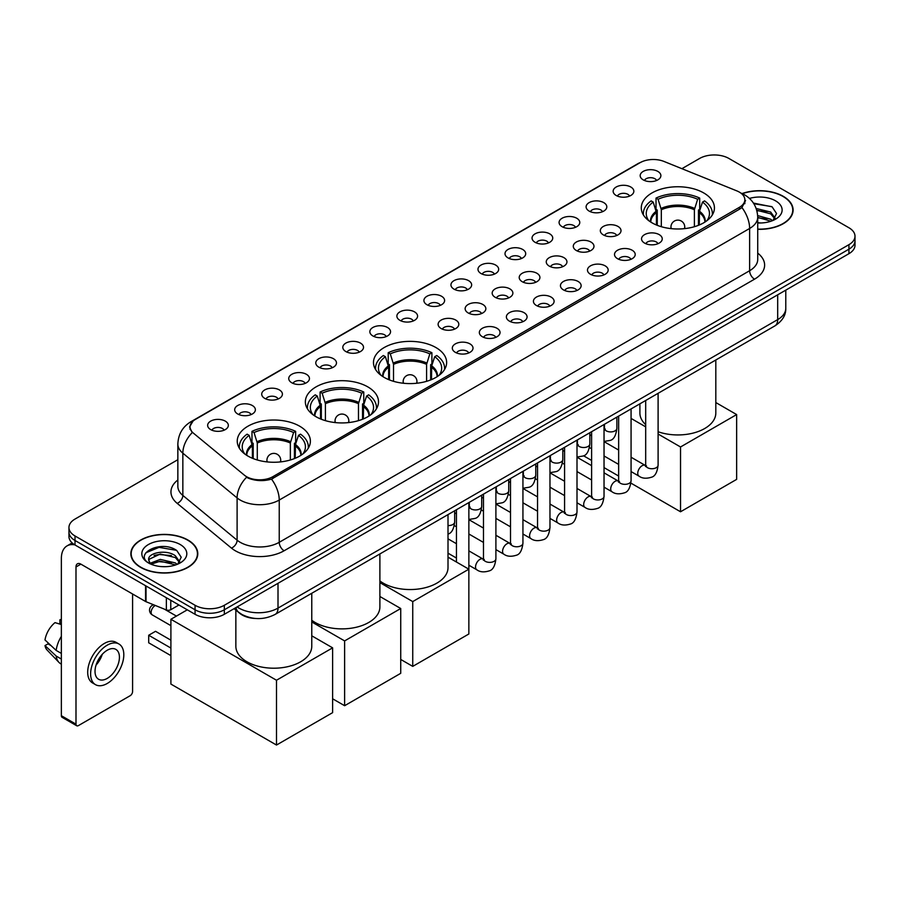 <?xml version="1.0" encoding="UTF-8"?>
<svg xmlns="http://www.w3.org/2000/svg" width="900" height="900" viewBox="0 0 900 900"><rect width="100%" height="100%" fill="white"/><g stroke="black" fill="none" stroke-linecap="round" stroke-linejoin="round"><path stroke-width="1.35" d="M435.915 347.546A36.574 21.116 0 0 0 396.056 342.979A36.574 21.116 0 0 0 373.478 362.486A36.574 21.116 0 0 0 384.199 377.415A36.574 21.116 0 0 0 424.058 381.994A36.574 21.116 0 0 0 446.636 362.486A36.574 21.116 0 0 0 435.915 347.546M367.796 386.876A36.574 21.116 0 0 0 327.938 382.298A36.574 21.116 0 0 0 305.359 401.816A36.574 21.116 0 0 0 316.069 416.745A36.574 21.116 0 0 0 355.928 421.324A36.574 21.116 0 0 0 378.506 401.816A36.574 21.116 0 0 0 367.796 386.876M299.678 426.206A36.574 21.116 0 0 0 259.819 421.627A36.574 21.116 0 0 0 237.24 441.146A36.574 21.116 0 0 0 247.95 456.075A36.574 21.116 0 0 0 287.809 460.654A36.574 21.116 0 0 0 310.387 441.146A36.574 21.116 0 0 0 299.678 426.206M703.721 192.938A36.574 21.116 0 0 0 663.863 188.359A36.574 21.116 0 0 0 641.284 207.866A36.574 21.116 0 0 0 651.994 222.806A36.574 21.116 0 0 0 691.852 227.385A36.574 21.116 0 0 0 714.431 207.866A36.574 21.116 0 0 0 703.721 192.938M616.174 195.48A10.35 5.974 180 0 1 614.126 193.781A10.35 5.974 180 0 1 617.546 186.356A10.35 5.974 180 0 1 630.81 187.02A10.35 5.974 180 0 1 632.869 193.781A10.35 5.974 180 0 1 616.174 195.48M629.55 196.099A6.21 3.589 0 0 0 627.885 194.344A6.21 3.589 0 0 0 621.765 193.444A6.21 3.589 0 0 0 617.434 196.099M589.14 211.084A10.35 5.974 180 0 1 587.092 209.396A10.35 5.974 180 0 1 590.512 201.96A10.35 5.974 180 0 1 603.776 202.635A10.35 5.974 180 0 1 605.835 209.396A10.35 5.974 180 0 1 589.14 211.084M602.516 211.703A6.21 3.589 0 0 0 600.851 209.959A6.21 3.589 0 0 0 594.731 209.047A6.21 3.589 0 0 0 590.4 211.703M562.106 226.688A10.35 5.974 180 0 1 560.059 225A10.35 5.974 180 0 1 563.479 217.575A10.35 5.974 180 0 1 576.742 218.239A10.35 5.974 180 0 1 578.801 225A10.35 5.974 180 0 1 562.106 226.688M575.483 227.306A6.21 3.589 0 0 0 573.817 225.562A6.21 3.589 0 0 0 567.697 224.651A6.21 3.589 0 0 0 563.366 227.306M535.072 242.303A10.35 5.974 180 0 1 533.025 240.604A10.35 5.974 180 0 1 536.445 233.179A10.35 5.974 180 0 1 549.709 233.843A10.35 5.974 180 0 1 551.767 240.604A10.35 5.974 180 0 1 535.072 242.303M548.449 242.921A6.21 3.589 0 0 0 546.784 241.166A6.21 3.589 0 0 0 540.664 240.266A6.21 3.589 0 0 0 536.332 242.921M508.039 257.906A10.35 5.974 180 0 1 505.991 256.219A10.35 5.974 180 0 1 509.411 248.782A10.35 5.974 180 0 1 522.675 249.458A10.35 5.974 180 0 1 524.734 256.219A10.35 5.974 180 0 1 508.039 257.906M521.415 258.525A6.21 3.589 0 0 0 519.75 256.781A6.21 3.589 0 0 0 513.63 255.87A6.21 3.589 0 0 0 509.299 258.525M481.005 273.51A10.35 5.974 180 0 1 478.957 271.822A10.35 5.974 180 0 1 482.377 264.398A10.35 5.974 180 0 1 495.641 265.061A10.35 5.974 180 0 1 497.7 271.822A10.35 5.974 180 0 1 481.005 273.51M494.381 274.129A6.21 3.589 0 0 0 492.716 272.385A6.21 3.589 0 0 0 486.596 271.474A6.21 3.589 0 0 0 482.265 274.129M453.971 289.125A10.35 5.974 180 0 1 451.924 287.426A10.35 5.974 180 0 1 455.344 280.001A10.35 5.974 180 0 1 468.619 280.665A10.35 5.974 180 0 1 470.666 287.426A10.35 5.974 180 0 1 453.971 289.125M467.348 289.744A6.21 3.589 0 0 0 465.683 288A6.21 3.589 0 0 0 459.562 287.089A6.21 3.589 0 0 0 455.231 289.744M426.938 304.729A10.35 5.974 180 0 1 424.89 303.041A10.35 5.974 180 0 1 428.31 295.616A10.35 5.974 180 0 1 441.585 296.28A10.35 5.974 180 0 1 443.632 303.041A10.35 5.974 180 0 1 426.938 304.729M440.314 305.348A6.21 3.589 0 0 0 438.649 303.604A6.21 3.589 0 0 0 432.529 302.692A6.21 3.589 0 0 0 428.197 305.348M399.904 320.332A10.35 5.974 180 0 1 397.856 318.645A10.35 5.974 180 0 1 401.276 311.22A10.35 5.974 180 0 1 414.551 311.884A10.35 5.974 180 0 1 416.599 318.645A10.35 5.974 180 0 1 399.904 320.332M413.28 320.951A6.21 3.589 0 0 0 411.615 319.207A6.21 3.589 0 0 0 405.495 318.296A6.21 3.589 0 0 0 401.164 320.951M372.87 335.947A10.35 5.974 180 0 1 370.822 334.249A10.35 5.974 180 0 1 374.254 326.824A10.35 5.974 180 0 1 387.517 327.488A10.35 5.974 180 0 1 389.565 334.249A10.35 5.974 180 0 1 372.87 335.947M386.246 336.566A6.21 3.589 0 0 0 384.581 334.822A6.21 3.589 0 0 0 378.461 333.911A6.21 3.589 0 0 0 374.13 336.566M345.836 351.551A10.35 5.974 180 0 1 343.789 349.864A10.35 5.974 180 0 1 347.22 342.439A10.35 5.974 180 0 1 360.484 343.103A10.35 5.974 180 0 1 362.531 349.864A10.35 5.974 180 0 1 345.836 351.551M359.224 352.17A6.21 3.589 0 0 0 357.548 350.426A6.21 3.589 0 0 0 351.428 349.515A6.21 3.589 0 0 0 347.096 352.17M318.803 367.155A10.35 5.974 180 0 1 316.755 365.468A10.35 5.974 180 0 1 320.186 358.043A10.35 5.974 180 0 1 333.45 358.706A10.35 5.974 180 0 1 335.498 365.468A10.35 5.974 180 0 1 318.803 367.155M332.19 367.785A6.21 3.589 0 0 0 330.514 366.03A6.21 3.589 0 0 0 324.394 365.119A6.21 3.589 0 0 0 320.062 367.785M291.769 382.77A10.35 5.974 180 0 1 289.721 381.082A10.35 5.974 180 0 1 293.152 373.646A10.35 5.974 180 0 1 306.416 374.31A10.35 5.974 180 0 1 308.464 381.082A10.35 5.974 180 0 1 291.769 382.77M305.156 383.389A6.21 3.589 0 0 0 303.48 381.645A6.21 3.589 0 0 0 297.371 380.734A6.21 3.589 0 0 0 293.029 383.389M264.735 398.374A10.35 5.974 180 0 1 262.688 396.686A10.35 5.974 180 0 1 266.119 389.261A10.35 5.974 180 0 1 279.382 389.925A10.35 5.974 180 0 1 281.43 396.686A10.35 5.974 180 0 1 264.735 398.374M278.123 398.993A6.21 3.589 0 0 0 276.446 397.249A6.21 3.589 0 0 0 270.338 396.338A6.21 3.589 0 0 0 265.995 398.993M237.701 413.978A10.35 5.974 180 0 1 235.654 412.29A10.35 5.974 180 0 1 239.085 404.865A10.35 5.974 180 0 1 252.349 405.529A10.35 5.974 180 0 1 254.396 412.29A10.35 5.974 180 0 1 237.701 413.978M251.089 414.608A6.21 3.589 0 0 0 249.412 412.853A6.21 3.589 0 0 0 243.304 411.952A6.21 3.589 0 0 0 238.972 414.608M210.667 429.593A10.35 5.974 180 0 1 208.62 427.905A10.35 5.974 180 0 1 212.051 420.469A10.35 5.974 180 0 1 225.315 421.144A10.35 5.974 180 0 1 227.362 427.905A10.35 5.974 180 0 1 210.667 429.593M224.055 430.211A6.21 3.589 0 0 0 222.379 428.468A6.21 3.589 0 0 0 216.27 427.556A6.21 3.589 0 0 0 211.939 430.211M643.207 179.865A10.35 5.974 180 0 1 641.16 178.178A10.35 5.974 180 0 1 644.58 170.752A10.35 5.974 180 0 1 657.844 171.416A10.35 5.974 180 0 1 659.903 178.178A10.35 5.974 180 0 1 643.207 179.865M656.584 180.484A6.21 3.589 0 0 0 654.919 178.74A6.21 3.589 0 0 0 648.799 177.829A6.21 3.589 0 0 0 644.467 180.484M603.337 234.889A10.35 5.974 180 0 1 601.29 233.201A10.35 5.974 180 0 1 604.721 225.776A10.35 5.974 180 0 1 617.985 226.44A10.35 5.974 180 0 1 620.033 233.201A10.35 5.974 180 0 1 603.337 234.889M616.725 235.507A6.21 3.589 0 0 0 615.049 233.764A6.21 3.589 0 0 0 608.929 232.852A6.21 3.589 0 0 0 604.597 235.507M576.304 250.493A10.35 5.974 180 0 1 574.256 248.805A10.35 5.974 180 0 1 577.688 241.38A10.35 5.974 180 0 1 590.951 242.044A10.35 5.974 180 0 1 592.999 248.805A10.35 5.974 180 0 1 576.304 250.493M589.691 251.111A6.21 3.589 0 0 0 588.015 249.368A6.21 3.589 0 0 0 581.895 248.456A6.21 3.589 0 0 0 577.564 251.111M549.27 266.108A10.35 5.974 180 0 1 547.222 264.409A10.35 5.974 180 0 1 550.654 256.984A10.35 5.974 180 0 1 563.918 257.648A10.35 5.974 180 0 1 565.965 264.409A10.35 5.974 180 0 1 549.27 266.108M562.658 266.726A6.21 3.589 0 0 0 560.981 264.983A6.21 3.589 0 0 0 554.873 264.071A6.21 3.589 0 0 0 550.53 266.726M522.236 281.711A10.35 5.974 180 0 1 520.189 280.024A10.35 5.974 180 0 1 523.62 272.599A10.35 5.974 180 0 1 536.884 273.262A10.35 5.974 180 0 1 538.931 280.024A10.35 5.974 180 0 1 522.236 281.711M535.624 282.33A6.21 3.589 0 0 0 533.947 280.586A6.21 3.589 0 0 0 527.839 279.675A6.21 3.589 0 0 0 523.496 282.33M495.202 297.315A10.35 5.974 180 0 1 493.155 295.627A10.35 5.974 180 0 1 496.586 288.202A10.35 5.974 180 0 1 509.85 288.866A10.35 5.974 180 0 1 511.897 295.627A10.35 5.974 180 0 1 495.202 297.315M508.59 297.945A6.21 3.589 0 0 0 506.914 296.19A6.21 3.589 0 0 0 500.805 295.279A6.21 3.589 0 0 0 496.474 297.945M468.169 312.93A10.35 5.974 180 0 1 466.121 311.243A10.35 5.974 180 0 1 469.553 303.806A10.35 5.974 180 0 1 482.816 304.47A10.35 5.974 180 0 1 484.864 311.243A10.35 5.974 180 0 1 468.169 312.93M481.556 313.549A6.21 3.589 0 0 0 479.88 311.805A6.21 3.589 0 0 0 473.771 310.894A6.21 3.589 0 0 0 469.44 313.549M441.135 328.534A10.35 5.974 180 0 1 439.088 326.846A10.35 5.974 180 0 1 442.519 319.421A10.35 5.974 180 0 1 455.782 320.085A10.35 5.974 180 0 1 457.83 326.846A10.35 5.974 180 0 1 441.135 328.534M454.522 329.152A6.21 3.589 0 0 0 452.846 327.409A6.21 3.589 0 0 0 446.738 326.498A6.21 3.589 0 0 0 442.406 329.152M644.58 243.09A10.35 5.974 180 0 1 642.521 241.403A10.35 5.974 180 0 1 645.952 233.966A10.35 5.974 180 0 1 659.216 234.63A10.35 5.974 180 0 1 661.264 241.403A10.35 5.974 180 0 1 644.58 243.09M657.956 243.709A6.21 3.589 0 0 0 656.291 241.965A6.21 3.589 0 0 0 650.171 241.054A6.21 3.589 0 0 0 645.84 243.709M617.546 258.694A10.35 5.974 180 0 1 615.488 257.006A10.35 5.974 180 0 1 618.919 249.581A10.35 5.974 180 0 1 632.183 250.245A10.35 5.974 180 0 1 634.23 257.006A10.35 5.974 180 0 1 617.546 258.694M630.923 259.312A6.21 3.589 0 0 0 629.258 257.569A6.21 3.589 0 0 0 623.137 256.657A6.21 3.589 0 0 0 618.806 259.312M590.512 274.298A10.35 5.974 180 0 1 588.454 272.61A10.35 5.974 180 0 1 591.885 265.185A10.35 5.974 180 0 1 605.149 265.849A10.35 5.974 180 0 1 607.196 272.61A10.35 5.974 180 0 1 590.512 274.298M603.889 274.928A6.21 3.589 0 0 0 602.224 273.173A6.21 3.589 0 0 0 596.104 272.273A6.21 3.589 0 0 0 591.773 274.928M563.479 289.912A10.35 5.974 180 0 1 561.42 288.225A10.35 5.974 180 0 1 564.851 280.789A10.35 5.974 180 0 1 578.115 281.464A10.35 5.974 180 0 1 580.163 288.225A10.35 5.974 180 0 1 563.479 289.912M576.855 290.531A6.21 3.589 0 0 0 575.19 288.787A6.21 3.589 0 0 0 569.07 287.876A6.21 3.589 0 0 0 564.739 290.531M536.445 305.516A10.35 5.974 180 0 1 534.386 303.829A10.35 5.974 180 0 1 537.817 296.404A10.35 5.974 180 0 1 551.081 297.067A10.35 5.974 180 0 1 553.129 303.829A10.35 5.974 180 0 1 536.445 305.516M549.821 306.135A6.21 3.589 0 0 0 548.156 304.391A6.21 3.589 0 0 0 542.036 303.48A6.21 3.589 0 0 0 537.705 306.135M509.411 321.12A10.35 5.974 180 0 1 507.353 319.433A10.35 5.974 180 0 1 510.784 312.007A10.35 5.974 180 0 1 524.048 312.671A10.35 5.974 180 0 1 526.095 319.433A10.35 5.974 180 0 1 509.411 321.12M522.788 321.75A6.21 3.589 0 0 0 521.123 319.995A6.21 3.589 0 0 0 515.002 319.095A6.21 3.589 0 0 0 510.671 321.75M482.377 336.735A10.35 5.974 180 0 1 480.319 335.048A10.35 5.974 180 0 1 483.75 327.611A10.35 5.974 180 0 1 497.014 328.286A10.35 5.974 180 0 1 499.072 335.048A10.35 5.974 180 0 1 482.377 336.735M495.754 337.354A6.21 3.589 0 0 0 494.089 335.61A6.21 3.589 0 0 0 487.969 334.699A6.21 3.589 0 0 0 483.637 337.354M455.344 352.339A10.35 5.974 180 0 1 453.285 350.651A10.35 5.974 180 0 1 456.716 343.226A10.35 5.974 180 0 1 469.98 343.89A10.35 5.974 180 0 1 472.039 350.651A10.35 5.974 180 0 1 455.344 352.339M468.72 352.957A6.21 3.589 0 0 0 467.055 351.214A6.21 3.589 0 0 0 460.935 350.303A6.21 3.589 0 0 0 456.604 352.957M736.898 190.912A18.63 10.755 180 0 1 739.384 192.127A18.63 10.755 180 0 1 744.84 199.732A18.63 10.755 180 0 1 739.384 207.338L272.891 476.662A18.63 10.755 180 0 1 244.451 475.234L193.41 433.147A18.63 10.755 180 0 1 190.035 426.971A18.63 10.755 180 0 1 195.491 419.366L640.136 162.653A18.63 10.755 180 0 1 663.998 161.449L736.898 190.912M255.352 618.469A20.7 11.947 180 0 1 239.839 613.395L234.09 608.659M757.721 229.309A33.469 19.328 0 0 0 793.102 210.015A33.469 19.328 0 0 0 783.304 196.346A33.469 19.328 0 0 0 742.072 193.567M187.987 540.056A33.469 19.328 0 0 0 151.504 535.871A33.469 19.328 0 0 0 130.849 553.725A33.469 19.328 0 0 0 140.648 567.382A33.469 19.328 0 0 0 177.12 571.567A33.469 19.328 0 0 0 197.786 553.725A33.469 19.328 0 0 0 187.987 540.056M745.571 200.52L741.926 207.529L740.115 208.845L271.519 479.115C263.734 481.343 256.072 481.072 248.546 478.271L246.532 477.304A24.154 16.155 129.5 0 0 237.105 497.925L182.846 453.184A27.607 15.941 180 0 1 177.851 444.037L177.851 486.304A27.607 15.941 0 0 0 182.846 495.439L237.105 540.18A27.607 15.941 0 0 0 240.199 542.306A27.607 15.941 0 0 0 279.236 542.306L749.633 270.72A27.607 15.941 0 0 0 757.721 259.459L757.721 217.192A27.607 15.941 180 0 1 749.633 228.465A24.154 13.95 -120 0 0 741.926 207.529M177.851 459.697L75.015 519.064A20.7 11.947 0 0 0 68.951 527.524L68.951 536.535A20.7 11.947 0 0 0 75.015 544.984L195.053 614.295L195.053 609.784A20.7 11.947 0 0 0 224.336 609.784L848.936 249.176A20.7 11.947 0 0 0 855 240.716A20.7 11.947 0 0 1 848.936 249.176L224.336 609.784A20.7 11.947 0 0 1 195.053 609.784L75.015 540.484L195.053 609.784L195.053 605.273A20.7 11.947 0 0 0 224.336 605.273L848.936 244.665A20.7 11.947 0 0 0 855 236.216A20.7 11.947 0 0 0 848.936 227.768L728.899 158.456A20.7 11.947 0 0 0 699.615 158.456L681.908 168.683M68.951 532.024A20.7 11.947 0 0 0 75.015 540.484A20.7 11.947 0 0 1 68.951 532.024M757.721 253.136A34.504 19.924 180 0 1 754.515 279.18L284.108 550.766A34.504 19.924 180 0 1 235.316 550.766A34.504 19.924 180 0 1 231.446 548.1L177.188 503.359A6.896 4.612 -50.5 0 0 182.846 495.439L182.846 453.184A24.154 16.155 129.5 0 1 192.206 432.63L189.562 426.96L192.971 421.166M68.951 527.524A20.7 11.947 0 0 0 75.015 535.972L195.053 605.273M195.053 614.295A20.7 11.947 0 0 0 224.336 614.295L848.936 253.676A20.7 11.947 0 0 0 855 245.227L855 236.216M757.721 229.106A33.12 19.125 0 0 0 792.765 210.015A33.12 19.125 0 0 0 783.056 196.493A33.12 19.125 0 0 0 742.365 193.691M757.721 222.75L761.096 222.975M757.665 215.595L770.67 219.218L772.492 220.68M757.721 217.384L770.996 221.231M756.18 208.485L770.67 212.051L775.148 218.25M756.742 210.251L770.67 213.84L774.788 218.711M757.721 222.953A22.5 12.994 0 0 0 775.541 219.195A22.5 12.994 0 0 0 775.541 200.824A22.5 12.994 0 0 0 749.464 198.428M773.021 220.455L776.543 213.536L772.087 206.82L753.424 203.074M753.84 203.715L771.784 206.618M756.855 210.645L766.8 211.871M757.721 217.8L766.8 219.026M140.895 567.248A33.12 19.125 0 0 0 176.996 571.387A33.12 19.125 0 0 0 197.438 553.725A33.12 19.125 0 0 0 187.74 540.202A33.12 19.125 0 0 0 151.639 536.051A33.12 19.125 0 0 0 131.186 553.725A33.12 19.125 0 0 0 140.895 567.248M160.571 566.528L165.78 566.685M150.232 563.231L160.279 559.395L175.343 562.916L177.165 564.379M151.155 564.188L160.279 561.184L175.669 564.93M150.39 563.918L148.781 560.137A15.592 9 0 0 0 151.301 564.311M179.82 561.949L175.343 555.761C165.982 548.775 146.722 553.084 148.781 560.137L148.725 559.451M148.815 560.363L149.254 559.204L160.279 554.029L175.343 557.55L179.471 562.421M177.705 564.165L181.226 557.235L176.771 550.519C160.987 539.179 132.93 554.13 149.13 563.299L149.929 563.783M180.225 544.534A22.5 12.994 0 0 0 148.41 544.534A22.5 12.994 0 0 0 148.41 562.905A22.5 12.994 0 0 0 180.225 562.905A22.5 12.994 0 0 0 180.225 544.534M145.845 552.78L159.053 547.358L176.468 550.316M154.091 555.413L159.053 554.512L171.484 555.581M154.091 562.567L159.053 561.668L171.484 562.736M656.438 224.989L656.438 212.558L653.197 202.084A31.601 18.247 0 0 0 648.011 219.521A31.601 18.247 0 0 0 648.81 220.714M657.248 225.315L657.248 210.06L656.021 209.351L656.021 198.079A34.504 19.924 0 0 1 699.694 198.079L697.635 199.271A31.601 18.247 0 0 0 658.08 199.271L661.32 209.745L661.32 226.71M694.384 226.71L694.384 209.745L697.635 199.271M658.102 431.741A37.958 21.915 0 0 0 696.442 432.135A37.958 21.915 0 0 0 715.815 413.032L715.815 360M699.694 198.079L699.694 209.351L698.467 210.06L698.467 225.315M653.197 202.084L651.139 200.903A34.504 19.924 0 0 0 643.354 213.502A34.504 19.924 0 0 0 643.455 215.044M658.08 199.271L656.021 198.079M639.9 403.83L639.9 413.032A37.958 21.915 0 0 0 645.683 424.654M712.26 215.044A34.504 19.924 0 0 0 712.361 213.502A34.504 19.924 0 0 0 704.565 200.903L702.506 202.084L699.491 211.241L699.266 224.989M706.894 220.714A31.601 18.247 0 0 0 707.692 219.521A31.601 18.247 0 0 0 702.506 202.084M680.535 511.774L680.535 446.974L736.65 414.574L736.65 479.374L680.535 511.774L630.923 483.12M618.649 476.044L604.035 467.606M591.615 460.44L583.582 455.794M680.535 446.974L658.102 434.025M645.683 426.848L631.069 418.421M715.815 402.548L736.65 414.574M388.642 379.598L388.642 367.178L385.402 356.704A31.601 18.247 0 0 0 380.216 374.13A31.601 18.247 0 0 0 381.015 375.322M389.452 379.924L389.452 364.669L388.215 363.96L388.215 352.699A34.504 19.924 0 0 1 431.899 352.699L429.829 353.88A31.601 18.247 0 0 0 390.285 353.88L393.525 364.354L393.525 381.319M426.589 381.319L426.589 364.354L429.829 353.88M379.89 580.939A37.958 21.915 0 0 0 383.22 583.133A37.958 21.915 0 0 0 424.586 587.88A37.958 21.915 0 0 0 448.009 567.641L448.009 514.609M431.899 352.699L431.899 363.96L430.661 364.669L430.661 379.924M385.402 356.704L383.344 355.511A34.504 19.924 0 0 0 375.548 368.123A34.504 19.924 0 0 0 375.66 369.652M390.285 353.88L388.215 352.699M444.454 369.652A34.504 19.924 0 0 0 444.566 368.123A34.504 19.924 0 0 0 436.77 355.511L434.711 356.704L431.696 365.85L431.471 379.598M439.099 375.322A31.601 18.247 0 0 0 439.897 374.13A31.601 18.247 0 0 0 434.711 356.704M412.74 666.383L412.74 601.582L468.855 569.194L468.855 633.982L412.74 666.383L400.736 659.452M412.74 601.582L379.89 582.626M448.009 557.156L468.855 569.194M320.524 418.928L320.524 406.496L317.284 396.034A31.601 18.247 0 0 0 312.098 413.46A31.601 18.247 0 0 0 312.896 414.652M321.322 419.254L321.322 403.999L320.096 403.29L320.096 392.017A34.504 19.924 0 0 1 363.769 392.017L361.71 393.21A31.601 18.247 0 0 0 322.166 393.21L325.406 403.684L325.406 420.649M358.47 420.649L358.47 403.684L361.71 393.21M311.771 620.269A37.958 21.915 0 0 0 315.101 622.462A37.958 21.915 0 0 0 356.456 627.21A37.958 21.915 0 0 0 379.89 606.971L379.89 553.939M363.769 392.017L363.769 403.29L362.543 403.999L362.543 419.254M317.284 396.034L315.225 394.841A34.504 19.924 0 0 0 307.429 407.441A34.504 19.924 0 0 0 307.53 408.983M322.166 393.21L320.096 392.017M376.335 408.983A34.504 19.924 0 0 0 376.436 407.441A34.504 19.924 0 0 0 368.651 394.841L366.593 396.034L363.577 405.18L363.353 418.928M370.98 414.652A31.601 18.247 0 0 0 371.779 413.46A31.601 18.247 0 0 0 366.593 396.034M344.621 705.712L344.621 640.913L400.736 608.512L400.736 673.312L344.621 705.712L332.618 698.783M344.621 640.913L311.771 621.956M379.89 596.486L400.736 608.512M252.405 458.257L252.405 445.826L249.165 435.364A31.601 18.247 0 0 0 243.979 452.79A31.601 18.247 0 0 0 244.778 453.983M253.204 458.584L253.204 443.329L251.977 442.62L251.977 431.348A34.504 19.924 0 0 1 295.65 431.348L293.591 432.54A31.601 18.247 0 0 0 254.036 432.54L257.287 443.014L257.287 459.979M290.351 459.979L290.351 443.014L293.591 432.54M235.856 610.121L235.856 646.301A37.958 21.915 0 0 0 246.982 661.793A37.958 21.915 0 0 0 288.338 666.54A37.958 21.915 0 0 0 311.771 646.301L311.771 593.269M295.65 431.348L295.65 442.62L294.424 443.329L294.424 458.584M249.165 435.364L247.095 434.171A34.504 19.924 0 0 0 239.31 446.771A34.504 19.924 0 0 0 239.411 448.312M254.036 432.54L251.977 431.348M308.216 448.312A34.504 19.924 0 0 0 308.317 446.771A34.504 19.924 0 0 0 300.532 434.171L298.474 435.364L295.459 444.51L295.223 458.257M302.85 453.983A31.601 18.247 0 0 0 303.66 452.79A31.601 18.247 0 0 0 298.474 435.364M170.899 655.627L148.703 642.803L148.703 635.254L170.899 648.067M276.502 745.043L276.502 680.242L332.618 647.842L332.618 712.643L276.502 745.043L170.899 684.079L170.899 619.279L187.301 609.817M276.502 680.242L170.899 619.279M311.771 635.816L332.618 647.842M148.703 635.254L155.531 631.305L170.899 640.181M170.775 600.278L170.775 609.716L178.954 604.991M74.779 544.849A27.607 15.941 -120 0 0 67.072 545.873A27.607 15.941 -120 0 0 61.358 558.506L61.358 715.714L75.994 724.163L75.994 566.966A6.896 3.982 60 0 1 77.422 563.805A6.896 3.982 60 0 1 80.876 564.142L145.564 601.492L145.564 585.709M75.994 724.163A3.454 1.991 120 0 0 76.703 725.749L62.066 717.3A3.454 1.991 -60 0 1 61.358 715.714M76.703 725.749A3.454 1.991 120 0 0 78.435 725.58L130.162 695.711A3.454 1.991 120 0 0 132.593 691.481L132.593 594.011M170.775 609.716A3.454 1.991 180 0 1 166.365 609.941L146.025 601.717A3.454 1.991 180 0 1 145.564 601.492M107.224 678.409A17.258 9.956 120 0 0 118.496 663.21A17.258 9.956 120 0 0 115.853 649.384A17.258 9.956 120 0 0 107.224 650.239A17.258 9.956 120 0 0 95.951 665.449A17.258 9.956 120 0 0 98.595 679.264A17.258 9.956 120 0 0 107.224 678.409M96.075 665.044A17.258 9.956 120 0 0 102.263 654.311M61.358 620.246L59.895 619.808L59.895 623.273L61.358 624.116M118.957 644.006L116.032 642.319A23.468 13.545 120 0 0 104.299 643.477A23.468 13.545 120 0 0 88.965 664.155A23.468 13.545 120 0 0 92.565 682.954L95.49 684.653A23.468 13.545 120 0 0 107.224 683.482A23.468 13.545 120 0 0 122.546 662.805A23.468 13.545 120 0 0 118.957 644.006A23.468 13.545 120 0 0 107.224 645.165A23.468 13.545 120 0 0 91.89 665.842A23.468 13.545 120 0 0 95.49 684.653M61.358 636.379A22.77 13.151 120 0 0 56.171 650.419L45 639.967A17.944 10.361 120 0 1 55.012 622.62L61.358 624.544M61.358 653.411L56.171 650.419M51.041 645.615L48.004 643.86L45 645.592L56.171 656.055L61.358 659.048M56.171 656.055A22.77 13.151 120 0 0 58.984 662.411A22.77 13.151 120 0 0 60.705 663.761L61.358 664.144M61.358 619.403A17.944 10.361 120 0 0 59.895 619.808M45 645.592A17.944 10.361 120 0 0 47.126 650.059L58.984 662.411M272.891 476.662L272.891 478.564M739.384 207.338L739.384 209.273M284.108 550.766A6.896 3.982 60 0 1 279.236 542.306L279.236 500.051A27.607 15.941 180 0 1 240.199 500.051A27.607 15.941 180 0 1 237.105 497.925L237.105 540.18A6.896 4.612 -50.5 0 1 231.446 548.1M757.721 217.192C757.249 207.27 752.895 199.834 744.637 194.873L741.15 193.174A24.154 11.306 112 0 0 740.824 193.05M271.519 479.115A24.154 13.95 60 0 1 279.236 500.051L749.633 228.465L749.633 270.72A6.896 3.982 60 0 0 754.515 279.18M193.444 420.772A24.154 13.95 -120 0 0 190.935 421.718C182.678 426.679 178.312 434.115 177.851 444.037M190.935 421.718L638.111 163.541A24.154 13.95 60 0 1 639.934 162.765M177.188 503.359A34.504 19.924 180 0 1 177.851 479.981M224.336 605.273L224.336 614.295M848.936 244.665L848.936 253.676M75.015 535.972L75.015 544.984M237.116 606.915A27.607 15.941 0 0 0 238.972 608.096A27.607 15.941 0 0 0 278.01 608.096L777.69 319.601A27.607 15.941 0 0 0 785.779 308.34C785.981 315.191 782.336 321.053 774.832 325.924L275.153 614.408A13.804 7.965 60 0 0 278.01 608.096L278.01 583.301M777.69 294.817L777.69 319.601A13.804 7.965 60 0 1 774.832 325.924M236.002 607.556A13.804 9.236 129.5 0 0 238.41 612.045L234.214 608.591M656.438 212.558A27.056 15.615 0 0 0 650.801 222.086M694.384 209.745A27.056 15.615 0 0 0 661.32 209.745M656.212 211.241A27.371 15.806 0 0 0 650.531 221.906M694.62 208.417A27.371 15.806 0 0 0 661.095 208.417M705.173 221.906A27.371 15.806 0 0 0 699.491 211.241M704.903 222.086A27.056 15.615 0 0 0 699.266 212.558M671.569 228.679A6.896 3.982 180 0 1 670.95 227.025L670.95 228.611M684.754 228.611L684.754 227.025A6.896 3.982 180 0 1 684.135 228.679M388.642 367.178A27.056 15.615 0 0 0 383.006 376.695M426.589 364.354A27.056 15.615 0 0 0 393.525 364.354M388.418 365.85A27.371 15.806 0 0 0 382.736 376.526M426.825 363.026A27.371 15.806 0 0 0 393.289 363.026M437.377 376.526A27.371 15.806 0 0 0 431.696 365.85M437.108 376.695A27.056 15.615 0 0 0 431.471 367.178M403.774 383.287A6.896 3.982 180 0 1 403.155 381.645L403.155 383.22M416.959 383.22L416.959 381.645A6.896 3.982 180 0 1 416.34 383.287M320.524 406.496A27.056 15.615 0 0 0 314.887 416.025M358.47 403.684A27.056 15.615 0 0 0 325.406 403.684M320.299 405.18A27.371 15.806 0 0 0 314.618 415.856M358.695 402.356A27.371 15.806 0 0 0 325.17 402.356M369.259 415.856A27.371 15.806 0 0 0 363.577 405.18M368.989 416.025A27.056 15.615 0 0 0 363.353 406.496M335.655 422.618A6.896 3.982 180 0 1 335.036 420.975L335.036 422.55M348.84 422.55L348.84 420.975A6.896 3.982 180 0 1 348.221 422.618M252.405 445.826A27.056 15.615 0 0 0 246.769 455.355M290.351 443.014A27.056 15.615 0 0 0 257.287 443.014M252.169 444.51A27.371 15.806 0 0 0 246.499 455.175M290.576 441.686A27.371 15.806 0 0 0 257.051 441.686M301.14 455.175A27.371 15.806 0 0 0 295.459 444.51M300.87 455.355A27.056 15.615 0 0 0 295.223 445.826M155.317 605.475A5.524 3.184 120 0 0 155.047 605.621A5.524 3.184 120 0 0 151.144 612.383A5.524 3.184 120 0 0 152.28 614.903L170.899 625.658M267.525 461.947A6.896 3.982 180 0 1 266.918 460.294L266.918 461.88M280.721 461.88L280.721 460.294A6.896 3.982 180 0 1 280.102 461.947M658.102 393.322L658.102 465.142A6.21 3.589 180 0 1 655.999 467.843A6.21 3.589 180 0 1 647.505 467.685A6.21 3.589 180 0 1 645.683 465.142L645.48 466.493L646.043 466.031M658.102 465.142C657.259 472.365 655.02 476.392 651.409 477.236C646.279 478.822 642.15 478.463 639.034 476.156A6.21 3.589 -60 0 1 638.077 471.184A6.21 3.589 -60 0 1 642.139 465.716A6.21 3.589 -60 0 1 642.409 465.559A6.21 3.589 -60 0 1 645.244 465.401L646.504 465.896M631.069 408.926L631.069 480.757A6.21 3.589 180 0 1 628.965 483.446A6.21 3.589 180 0 1 620.471 483.289A6.21 3.589 180 0 1 618.649 480.757L618.446 482.096L619.009 481.635M631.069 480.757C630.225 487.969 627.986 491.996 624.375 492.84C619.245 494.426 615.116 494.066 612 491.771A6.21 3.589 -60 0 1 611.044 486.787A6.21 3.589 -60 0 1 615.105 481.32A6.21 3.589 -60 0 1 615.375 481.174A6.21 3.589 -60 0 1 618.21 481.016L619.47 481.511M604.035 424.53L604.035 496.361A6.21 3.589 180 0 1 601.931 499.05A6.21 3.589 180 0 1 593.438 498.904A6.21 3.589 180 0 1 591.615 496.361L591.413 497.7L591.975 497.25M604.035 496.361C603.191 503.572 600.952 507.6 597.341 508.444C592.211 510.03 588.082 509.681 584.966 507.375A6.21 3.589 -60 0 1 584.01 502.402A6.21 3.589 -60 0 1 588.071 496.924A6.21 3.589 -60 0 1 588.341 496.777A6.21 3.589 -60 0 1 591.176 496.62L592.436 497.115M577.001 440.145L577.001 511.965A6.21 3.589 180 0 1 574.898 514.665A6.21 3.589 180 0 1 566.404 514.507A6.21 3.589 180 0 1 564.581 511.965L564.379 513.315L564.941 512.854M577.001 511.965C576.158 519.188 573.919 523.215 570.308 524.059C565.178 525.645 561.049 525.285 557.933 522.979A6.21 3.589 -60 0 1 556.976 518.006A6.21 3.589 -60 0 1 561.038 512.539A6.21 3.589 -60 0 1 561.308 512.381A6.21 3.589 -60 0 1 564.142 512.224L565.403 512.719M549.967 455.749L549.967 527.58A6.21 3.589 180 0 1 547.864 530.269A6.21 3.589 180 0 1 539.37 530.111A6.21 3.589 180 0 1 537.548 527.58L537.345 528.919L537.908 528.457M549.967 527.58C549.124 534.791 546.885 538.819 543.274 539.663C538.144 541.249 534.015 540.889 530.899 538.594A6.21 3.589 -60 0 1 529.942 533.61A6.21 3.589 -60 0 1 534.004 528.142A6.21 3.589 -60 0 1 534.274 527.996A6.21 3.589 -60 0 1 537.109 527.839L538.369 528.334M522.934 471.353L522.934 543.184A6.21 3.589 180 0 1 520.83 545.873A6.21 3.589 180 0 1 512.336 545.726A6.21 3.589 180 0 1 510.514 543.184L510.311 544.523L510.874 544.072M522.934 543.184C522.09 550.395 519.851 554.423 516.24 555.266C511.11 556.864 506.981 556.504 503.865 554.197A6.21 3.589 -60 0 1 502.909 549.225A6.21 3.589 -60 0 1 506.97 543.746A6.21 3.589 -60 0 1 507.24 543.6A6.21 3.589 -60 0 1 510.075 543.442L511.335 543.938M495.9 486.968L495.9 558.799A6.21 3.589 180 0 1 493.796 561.488A6.21 3.589 180 0 1 485.303 561.33A6.21 3.589 180 0 1 483.48 558.799L483.289 560.137L483.84 559.676M495.9 558.799C495.056 566.01 492.817 570.038 489.206 570.881C484.076 572.467 479.947 572.108 476.831 569.801A6.21 3.589 -60 0 1 475.875 564.829A6.21 3.589 -60 0 1 479.936 559.361A6.21 3.589 -60 0 1 480.206 559.204A6.21 3.589 -60 0 1 483.041 559.046L484.301 559.553M468.866 502.571L468.866 574.403A6.21 3.589 180 0 1 468.855 574.639M616.871 417.127L616.871 428.321A6.21 3.589 180 0 1 614.768 431.01A6.21 3.589 180 0 1 606.274 430.864A6.21 3.589 180 0 1 604.451 428.321L604.451 424.294M589.837 432.731L589.837 443.936A6.21 3.589 180 0 1 587.734 446.625A6.21 3.589 180 0 1 579.24 446.468A6.21 3.589 180 0 1 577.418 443.936L577.418 439.897M562.804 448.335L562.804 459.54A6.21 3.589 180 0 1 560.7 462.229A6.21 3.589 180 0 1 552.206 462.071A6.21 3.589 180 0 1 550.384 459.54L550.384 455.512M535.77 463.95L535.77 475.144A6.21 3.589 180 0 1 533.666 477.832A6.21 3.589 180 0 1 525.173 477.686A6.21 3.589 180 0 1 523.35 475.144L523.35 471.116M508.736 479.554L508.736 490.759A6.21 3.589 180 0 1 506.632 493.447A6.21 3.589 180 0 1 498.139 493.29A6.21 3.589 180 0 1 496.316 490.759L496.316 486.72M481.702 495.157L481.702 506.363A6.21 3.589 180 0 1 479.599 509.051A6.21 3.589 180 0 1 471.105 508.894A6.21 3.589 180 0 1 469.282 506.363L469.282 502.335M454.669 510.772L454.669 521.966A6.21 3.589 180 0 1 452.565 524.666A6.21 3.589 180 0 1 448.009 525.544M75.994 566.966L80.876 564.142M146.025 585.979L146.025 601.717M166.365 609.941L166.365 597.724M190.035 426.971L190.035 429.379M744.84 199.732L744.84 203.692M638.111 163.541L642.533 161.482M275.153 614.408C264.049 619.988 252.945 619.988 241.83 614.408L238.41 612.045M785.779 308.34L785.779 290.149M792.765 212.782L792.765 210.015M197.438 556.493L197.438 553.725M131.186 556.493L131.186 553.725M643.354 214.875L643.354 213.502M712.361 214.875L712.361 213.502M684.754 227.025A6.896 6.896 0 0 0 674.404 221.051A6.896 6.896 0 0 0 670.95 227.025M375.548 369.484L375.548 368.123M444.566 369.484L444.566 368.123M416.959 381.645A6.896 6.896 0 0 0 406.609 375.66A6.896 6.896 0 0 0 403.155 381.645M307.429 408.814L307.429 407.441M376.436 408.814L376.436 407.441M348.84 420.975A6.896 6.896 0 0 0 338.49 414.99A6.896 6.896 0 0 0 335.036 420.975M239.31 448.144L239.31 446.771M308.317 448.144L308.317 446.771M153.63 604.789A5.524 5.524 0 0 0 152.28 614.903M176.422 616.095L164.362 609.131M280.721 460.294A6.896 6.896 0 0 0 270.36 454.32A6.896 6.896 0 0 0 266.918 460.294M639.034 476.156L631.069 471.566M618.649 464.4L604.035 455.963M591.615 448.785L589.466 447.548M645.683 400.489L645.683 465.142M645.244 465.401L631.069 457.223M618.649 450.056L604.035 441.619M612 491.771L604.035 487.17M591.615 480.004L577.001 471.566M564.581 464.4L562.433 463.151M618.649 416.093L618.649 480.757M618.21 481.016L604.035 472.826M591.615 465.66L577.001 457.223M584.966 507.375L577.001 502.785M564.581 495.608L549.967 487.17M537.548 480.004L535.399 478.766M591.615 431.707L591.615 496.361M591.176 496.62L577.001 488.441M564.581 481.264L549.967 472.826M557.933 522.979L549.967 518.389M537.548 511.223L522.934 502.785M510.514 495.608L508.365 494.37M564.581 447.311L564.581 511.965M564.142 512.224L549.967 504.045M537.548 496.879L522.934 488.441M530.899 538.594L522.934 533.993M510.514 526.826L495.9 518.389M483.48 511.223L481.331 509.974M537.548 462.915L537.548 527.58M537.109 527.839L522.934 519.649M510.514 512.483L495.9 504.045M503.865 554.197L495.9 549.608M483.48 542.43L468.866 533.993M456.446 526.826L454.298 525.589M510.514 478.53L510.514 543.184M510.075 543.442L495.9 535.264M483.48 528.086L468.866 519.649M476.831 569.801L468.866 565.211M456.446 558.045L448.009 553.174M483.48 494.134L483.48 558.799M483.041 559.046L468.866 550.868M456.446 543.701L448.009 538.83M456.446 509.738L456.446 562.028M468.855 575.123L468.866 574.403M605.273 429.075L604.012 428.58M604.035 441.439L610.166 440.415C613.789 439.571 616.016 435.532 616.871 428.321M591.615 435.769L589.837 434.745M604.811 429.21L604.249 429.671L604.451 428.321M578.239 444.69L576.979 444.184M577.001 457.043L583.133 456.019C586.755 455.175 588.982 451.147 589.837 443.936M564.581 451.384L562.804 450.349M577.778 444.814L577.215 445.275L577.418 443.936M551.205 460.294L549.945 459.799M549.967 472.657L556.099 471.623C559.721 470.779 561.949 466.751 562.804 459.54M537.548 466.988L535.77 465.964M550.744 460.418L550.181 460.879L550.384 459.54M524.171 475.897L522.911 475.402M522.934 488.261L529.076 487.238C532.688 486.394 534.915 482.355 535.77 475.144M510.514 482.591L508.736 481.567M523.71 476.032L523.148 476.494L523.35 475.144M497.137 491.512L495.877 491.006M495.9 503.876L502.043 502.841C505.654 501.998 507.881 497.97 508.736 490.759M483.48 498.206L481.702 497.171M496.676 491.636L496.114 492.098L496.316 490.759M470.104 507.116L468.844 506.621M468.866 519.48L475.009 518.445C478.62 517.601 480.848 513.574 481.702 506.363M456.446 513.81L454.669 512.786M469.642 507.24L469.08 507.701L469.282 506.363M447.975 534.06C451.586 533.216 453.825 529.189 454.669 521.966M67.072 545.873L72.169 542.936"/></g></svg>
